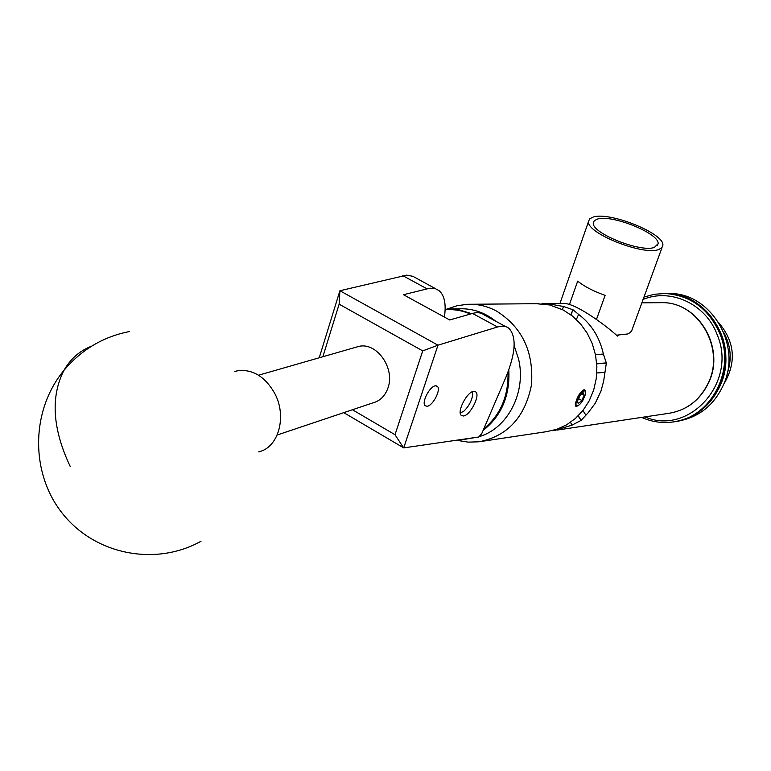 <?xml version="1.0" encoding="UTF-8"?>
<svg xmlns="http://www.w3.org/2000/svg" width="771" height="771" viewBox="0 0 771 771"><rect width="100%" height="100%" fill="white"/><g stroke="black" fill="none" stroke-linecap="round" stroke-linejoin="round"><path stroke-width="1.16" d="M435.596 385.818C429.977 385.799 421.178 402.578 425.178 405.691L427.028 406.259C432.704 406.134 441.388 389.432 437.359 386.367L435.596 385.818M473.837 391.331C467.255 391.35 456.557 411.878 461.289 415.396L463.352 416.003C470.021 415.771 480.545 395.378 475.784 391.919L473.837 391.331M444.395 317.074C446.313 304.188 444.52 295.351 438.998 290.58L435.297 288.653L429.91 288.19L403.464 294.715L449.705 319.975L472.517 313.431L497.555 326.991C502.278 325.584 506.084 326.046 508.976 328.369C516.695 336.782 515.722 352.954 506.036 376.903L481.74 433.61L478.743 437.003L403.715 447.884L343.779 412.649M319.233 357.783L339.915 290.744L406.828 275.131L412.938 276.336L435.625 288.759M497.555 326.991L437.986 345.186L403.715 447.884M472.517 313.431C477.307 312.091 481.2 312.612 484.188 314.982L505.853 326.682M339.134 304.169L339.915 290.744L437.986 345.186L422.72 350.892L339.134 304.169L322.876 356.732M352.434 409.748L395.003 434.709L422.72 350.892M403.57 447.835L395.003 434.709M258.699 451.864C278.659 447.604 287.352 416.109 274.476 392.931C264.935 376.566 252.782 369.145 238.027 370.678L234.856 371.439M460.807 439.962L477.249 437.215M479.003 436.704C507.675 428.628 526.564 392.227 518.584 359.141L514.151 345.62M483.764 428.888C500.514 414.971 508.6 396.034 508.002 372.065M508.812 369.878C510.065 395.745 501.487 415.935 483.089 430.469M465.607 438.901L453.464 440.665M445.146 309.142L458.263 309.595L471.659 313.672M495.82 321.266C485.701 313.19 474.57 309.026 462.417 308.766L459.776 308.805M470.416 314.038C462.195 310.482 453.762 309.084 445.127 309.826M460.287 413.083L463.93 411.088C468.681 406.539 471.582 401.19 472.652 395.051L472.372 391.745M472.44 391.707L472.517 392.198M355.392 347.393L358.958 346.372C376.788 342.064 395.272 368.307 387.996 387.871C385.143 395.976 380.074 400.987 372.798 402.905L277.203 434.998M644.922 416.899C688.715 436.107 737.5 382.724 717.377 335.24C706.275 304.188 670.915 287.708 642.956 299.476M643.814 297.124L654.367 294.262L665.286 293.5C690.883 295.418 709.166 309.046 720.133 334.373C735.515 371.834 710.004 418.171 672.881 421.978C662.077 423.404 651.659 421.872 641.626 417.39M721.309 334.315C710.351 309.026 692.098 295.428 666.529 293.51L664.515 293.491L666.529 293.51C707.238 292.941 738.531 344.088 720.885 384.016C711.517 405.218 696.136 417.776 674.741 421.689C711.527 417.477 736.556 371.468 721.309 334.315M667.05 293.51L669.826 293.52C710.399 292.961 741.577 343.876 723.998 383.64C714.534 404.987 698.998 417.525 677.381 421.255L676.581 421.38M723.622 332.147C731.043 345.678 732.171 359.7 726.995 374.224C732.171 359.7 731.043 345.678 723.622 332.147M718.9 322.876C734.975 342.151 736.604 362.563 723.796 384.122M578.057 399.137L580.178 395.244M577.595 402.809L578.52 403.368L581.816 400.467L584.139 395.176L583.184 392.767L579.879 395.668L577.537 400.978L577.595 402.809M577.45 401.97L578.52 403.368L581.816 400.467L584.139 395.176L583.184 392.767M577.469 397.72L577.508 397.932C574.944 404.659 575.6 406.924 579.474 404.717L582.25 401.546L585.565 394.203L584.852 390.415L585.767 392.266M596.735 363.864L606.334 363.199L603.654 381.105L600.966 391.148L595.135 403.455L588.138 412.793L581.112 420.359L578.298 415.771M578.125 415.945L581.112 420.359M580.92 420.494L572.13 425.062L554.812 430.42L551.863 430.71M654.348 247.424L658.106 243.684C659.629 233.536 612.039 214.28 597.496 219.051L594.229 220.699L593.275 223.291C592.407 233.507 640.836 252.715 654.348 247.424M658.627 249.553C643.11 255.712 587.097 233.42 588.456 221.749L589.603 218.839L593.352 216.988C610.044 211.582 664.284 233.449 662.896 245.178L661.836 247.79L658.627 249.553M569.383 304.738L577.672 281.126C584.447 286.581 593.603 291.313 605.119 295.341L596.513 319.339M616.347 335.212L627.671 333.978L630.225 332.561L631.719 330.701L662.01 247.587M585.324 390.646L583.859 389.798C580.12 392.092 577.354 396.545 575.571 403.146C574.78 406.356 575.725 407.117 578.395 405.45M584.543 390.444L584.283 389.808M582.51 401.171L585.709 393.383M481.567 441.407L546.543 431.664L556.845 429.283L566.589 424.84L575.417 418.47L583.049 410.384L589.198 400.833L593.651 390.145L596.243 378.686L596.889 366.851L595.549 355.055L592.282 343.693L587.203 333.168L580.496 323.839L572.39 316.023L563.177 309.981L549.598 304.95L536.317 303.707M560.584 303.504L562.088 303.485C573.325 301.432 604.705 324.398 617.542 336.108L618.303 335.279M541.83 303.803L547.314 303.61L563.611 306.501L572.959 309.769L570.781 314.78M570.974 314.934L572.959 309.769M573.171 309.875L578.597 314.395C591.424 324.109 599.684 337.332 603.394 354.062L606.314 362.939L596.715 363.613M604.715 372.422L596.802 372.962M582.963 410.49L585.844 415.164M578.597 314.395L576.371 319.512M595.463 354.631L603.394 354.062M562.3 309.528L563.611 306.501M572.13 425.062L570.473 422.354M577.508 397.932L578.77 395.812L583.753 390.733L584.852 390.415M584.293 390.502L584.177 390.444C582.895 389.885 581.093 391.678 578.77 395.812M578.597 398.694L581.816 400.467M581.507 393.73L584.139 395.176M402.78 275.681L426.883 288.73M70.296 466.628C52.524 429.013 50.394 396.959 63.906 370.446C70.518 358.823 79.75 350.728 91.604 346.179M466.628 304.333L470.908 304.246C479.784 304.429 488.294 306.685 496.447 311.021C522.227 327.212 533.898 351.855 531.46 384.96C525.012 417.198 507.54 436.145 479.042 441.793L468.161 442.13L457.415 440.424M708.482 383.033C699.933 400.361 686.566 410.48 668.39 413.381C686.373 410.548 699.654 400.467 708.221 383.129C725.578 348.425 698.179 301.663 661.846 302.666L659.456 302.685M474.897 391.417L475.784 391.919M436.511 385.895L437.359 386.367M129.345 331.569C103.295 336.667 81.485 349.62 63.906 370.446C30.368 410.856 30.108 474.55 63.636 514.932C96.886 555.573 156.937 566.03 201.048 541.213M238.027 370.678L234.943 371.545M450.621 308.92L462.417 308.766M258.536 375.217L358.958 346.372M669.826 293.52L665.286 293.5M557.192 430.064L668.39 413.381M657.268 245.776L658.106 243.684M588.456 221.749L559.939 303.504M538.977 303.678L467.419 304.294L457.078 305.721L447.18 308.988M547.314 303.61L562.088 303.485M641.723 302.83L661.846 302.666C698.603 301.798 725.752 348.357 708.539 382.908"/></g></svg>
